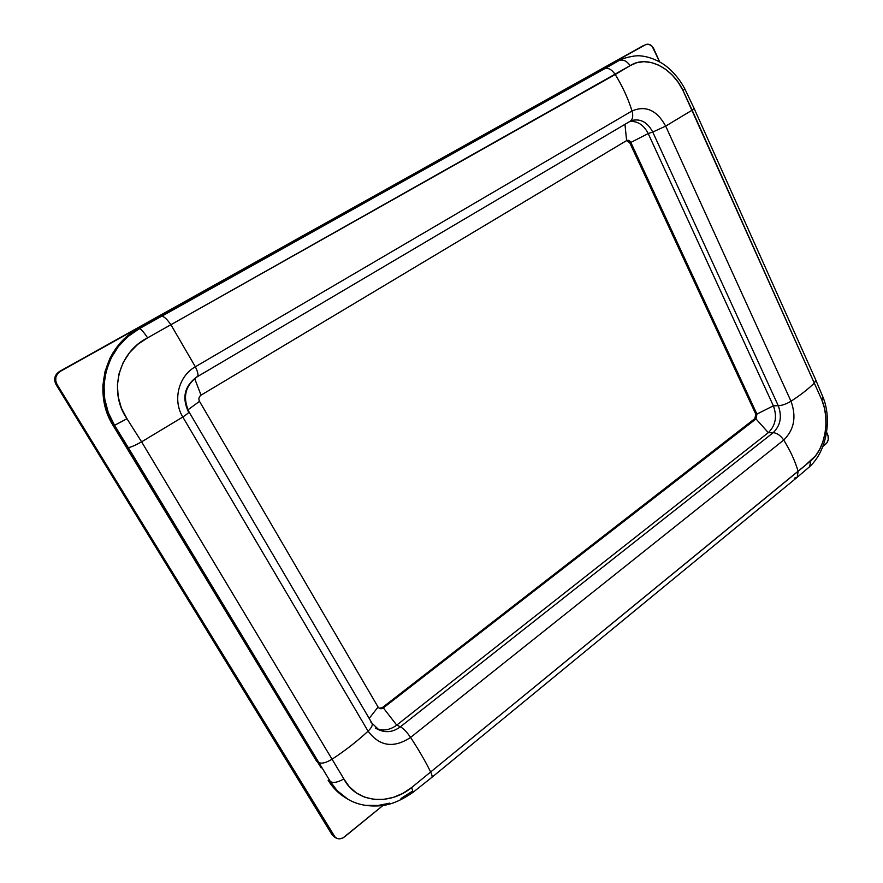 <?xml version="1.0" encoding="UTF-8"?>
<svg xmlns="http://www.w3.org/2000/svg" width="883" height="883" viewBox="0 0 883 883"><rect width="100%" height="100%" fill="white"/><g stroke="black" fill="none" stroke-linecap="round" stroke-linejoin="round"><path stroke-width="1.32" d="M333.741 836.488L335.408 837.647C338.332 839.468 341.39 839.192 344.569 836.83L383.09 805.384L343.156 837.79L340.076 838.806L337.052 838.497L331.942 834.556L56.015 384.491C53.466 379.193 54.614 374.867 59.437 371.489C54.614 374.867 53.466 379.193 56.015 384.491L56.998 384.348L55.706 380.816L55.905 377.096L57.561 373.763L60.43 371.313L645.418 44.735L648.839 44.293L652.151 46.335L659.678 61.92L653.74 48.753C651.72 44.978 649.093 43.554 645.87 44.514L59.437 371.489L645.87 44.514M345.871 797.945L335.231 789.523L328.134 780.252L330.374 781.598C333.487 783.232 337.979 782.338 343.862 778.916L141.6 441.842L126.964 418.73C108.145 391.875 118.576 352.041 147.604 337.847L615.23 74.514C622.438 86.159 628.034 98.3 632.029 110.96C645.683 105.154 656.908 110.198 665.683 126.114L692.151 110.165L682.989 90.485L678.276 82.428L672.46 75.309L665.848 69.481L658.652 65.143L651.235 62.505L643.795 61.678L636.731 62.715L630.197 65.629L147.604 337.847L137.814 344.304L129.536 352.659L123.212 362.505L119.095 373.487L117.406 385.054L118.19 396.82L121.412 408.156L126.964 418.73L141.6 441.842L343.862 778.916L349.293 786.72L356.313 792.89L364.558 797.139L373.752 799.336L383.432 799.413L393.277 797.393L402.78 793.387L411.688 787.504L804.623 465.97L815.671 455.672L819.744 449.237L822.857 441.809L824.954 433.63L825.925 425.087L825.76 416.412L824.435 408.067L821.963 400.231L692.151 110.165L665.683 126.114L790.991 401.224C800.649 394.988 808.486 388.873 814.49 382.891C808.486 388.873 800.649 394.988 790.991 401.224C796.621 416.787 794.203 429.734 783.729 440.054C790.285 450.595 795.086 461.003 798.133 471.312C795.086 461.003 790.285 450.595 783.729 440.054L410.573 737.426C418.663 749.711 425.374 761.267 430.705 772.095C425.374 761.267 418.663 749.711 410.573 737.426C393.741 748.519 379.58 746.433 368.079 731.157C357.615 740.914 345.75 750.175 332.494 758.927C345.75 750.175 357.615 740.914 368.079 731.157L182.814 417.019L141.6 441.842L182.814 417.019C172.428 400.286 178.554 376.081 195.353 366.776L171.147 325.11L195.353 366.776L632.029 110.96C628.034 98.3 622.438 86.159 615.23 74.514C611.831 69.569 608.365 67.605 604.822 68.631L620.517 59.713M121.953 439.171L109.691 419.182L104.956 406.059L102.903 392.262L102.914 385.286L105.033 371.555L109.823 358.575L113.167 352.527L121.556 341.655L131.909 332.725L151.942 321.677M347.648 799.038L337.185 790.693L330.374 781.598L128.267 447.582L114.547 425.308L113.002 425.319L114.547 425.308L108.289 412.593L104.746 399.05L103.995 385.054L106.103 371.313L110.971 358.255L118.377 346.511L127.947 336.555L139.315 328.697L137.682 329.105C104.757 346.379 92.461 393.167 113.002 425.319L321.158 767.912M607.14 67.307L161.655 316.291L604.822 68.631C608.365 67.605 611.831 69.569 615.23 74.514L630.197 65.629C626.753 60.96 623.155 59.227 619.38 60.43C623.155 59.227 626.753 60.96 630.197 65.629C646.621 54.801 672.029 67.251 682.989 90.485L684.943 89.128L682.989 90.485L821.963 400.231C830.329 420.153 825.064 449.116 810.815 460.794L411.688 787.504C389.05 806.245 355.882 802.658 343.862 778.916C337.979 782.338 333.487 783.232 330.374 781.598L328.134 780.252C332.405 787.239 337.836 792.846 344.425 797.062L346.037 798.044M631.775 120.518L631.842 120.496C640.572 118.432 647.548 122.284 652.747 132.064L648.188 133.543C643.784 124.978 637.669 120.949 629.833 121.468C637.669 120.949 643.784 124.978 648.188 133.543L630.837 142.439C629.722 140.452 628.31 139.834 626.61 140.585L630.837 142.439L629.756 142.781L626.588 140.607M626.61 140.585L624.965 124.337L626.61 140.585L201.037 395.165C198.863 396.787 198.355 398.84 199.503 401.346L378.067 707.051C379.48 708.961 381.235 709.237 383.354 707.89L382.471 707.504L754.833 418.95L755.76 414.094L629.756 142.781L630.837 142.439L756.93 414.072L755.76 414.094L756.93 414.072L630.837 142.439L648.188 133.543L773.376 405.827L756.93 414.072L756.003 418.939L754.833 418.95L756.003 418.939L756.93 414.072L773.376 405.827L648.188 133.543L652.747 132.064L778.276 405.727L773.376 405.827C777.305 416.599 775.616 425.54 768.309 432.659L756.003 418.939L383.354 707.89L756.003 418.939L768.309 432.659C775.616 425.54 777.305 416.599 773.376 405.827L778.276 405.727C782.206 416.544 780.517 425.529 773.199 432.681L768.309 432.659L396.71 725.12L383.354 707.89L379.591 708.442L378.067 707.051L199.503 401.346C198.355 398.84 198.863 396.787 201.037 395.165L626.61 140.585M379.215 708.243L383.354 707.89L396.71 725.12L768.309 432.659L773.199 432.681L400.407 726.797L396.71 725.12C390.562 729.733 384.16 731.025 377.483 729.005C384.16 731.025 390.562 729.733 396.71 725.12L400.407 726.797C393.354 732.018 386.191 733.022 378.906 729.811L375.297 728.1M369.182 718.42L378.067 707.051L369.182 718.42M187.913 409.844L199.503 401.346L187.913 409.844M194.646 378.542L201.037 395.165L194.646 378.542M632.04 120.43C640.705 118.499 647.614 122.373 652.747 132.064L665.683 126.114L652.747 132.064L778.276 405.727C782.261 405.452 786.499 403.95 790.991 401.224C786.499 403.95 782.261 405.452 778.276 405.727C782.206 416.544 780.517 425.529 773.199 432.681C777.073 433.023 780.583 435.485 783.729 440.054C794.203 429.734 796.621 416.787 790.991 401.224L665.683 126.114C656.908 110.198 645.683 105.154 632.029 110.96L195.353 366.776C197.969 372.207 198.631 375.518 197.339 376.699C185.242 385.573 182.428 397.229 188.885 411.677C189.094 412.438 187.064 414.226 182.814 417.019C187.03 414.248 189.05 412.471 188.896 411.688L188.256 411.489C181.777 397.416 184.657 385.86 196.876 376.853M694.093 108.355L684.943 89.128C679.237 78.013 669.789 67.605 660.727 62.538C653.994 58.808 647.559 56.622 641.433 55.982C637.294 55.287 631.135 56.192 622.923 58.697L616.444 61.667L139.315 328.697C105.805 346.081 93.245 392.902 114.547 425.308L330.374 781.598C334.436 788.497 339.712 794.016 346.202 798.155L347.858 799.159M126.446 447.482L316.589 761.212M389.745 803.133L378.101 805.462L366.622 805.351M411.544 791.731L400.981 798.519M601.489 70.022L159.702 316.809M335.408 837.647L56.998 384.348L333.752 836.488M826.576 432.184L828.055 435.716L828.221 439.701L826.709 443.134L822.967 446.345L825.903 443.95C828.397 441.423 828.971 438.277 827.625 434.502L826.576 432.184M331.942 834.556L56.015 384.491L56.998 384.348C54.437 379.039 55.585 374.69 60.43 371.313L643.221 45.673M626.654 140.596L629.756 142.781L755.76 414.094L755.616 418.023L382.471 707.504L379.569 708.321M370.992 722.349L372.03 723.265C372.858 725.164 371.544 727.802 368.079 731.157C379.58 746.433 393.741 748.519 410.573 737.426L783.729 440.054C780.583 435.485 777.073 433.023 773.199 432.681L400.407 726.797C403.443 728.442 406.831 731.985 410.573 737.426C406.831 731.985 403.443 728.442 400.407 726.797C393.454 731.952 386.368 732.989 379.149 729.921M197.317 376.71L630.131 121.291C632.758 119.393 633.387 115.949 632.029 110.96C633.387 115.916 632.769 119.348 630.175 121.258M197.362 376.688C198.631 375.474 197.958 372.173 195.353 366.776C178.554 376.081 172.428 400.286 182.814 417.019L368.079 731.157C371.577 727.758 372.891 725.12 372.008 723.221L378.906 729.811M332.494 758.927C326.522 762.614 322.063 763.872 319.127 762.68C322.063 763.872 326.522 762.614 332.494 758.927M141.6 441.842C134.989 445.496 130.541 447.405 128.267 447.582C130.541 447.405 134.989 445.496 141.6 441.842M344.425 797.062L346.202 798.155C355.396 804.181 366.6 806.742 379.833 805.804C389.844 805.219 400.926 800.715 413.089 792.272L411.688 787.504L413.101 792.261L431.688 777.504M126.964 418.73L114.547 425.308L126.964 418.73M431.754 777.448C432.416 776.709 432.063 774.932 430.705 772.095C432.074 774.954 432.416 776.742 431.743 777.459L797.183 477.328L798.133 471.312L797.217 477.295L794.259 478.2M147.604 337.847C143.686 331.953 140.927 328.906 139.315 328.697C140.927 328.906 143.686 331.953 147.604 337.847M171.147 325.11C167.053 319.138 163.885 316.191 161.655 316.291C163.885 316.191 167.053 319.138 171.147 325.11M797.183 477.328L809.634 466.677L810.815 460.794L809.656 466.643C826.985 450.86 831.929 418.862 823.033 397.295L821.963 400.231L823.033 397.284L815.804 380.032L814.49 382.891L815.804 380.032L694.093 108.377L692.151 110.165L694.093 108.377M622.934 58.697L619.38 60.43M630.131 121.291L631.842 120.496M188.885 411.677L372.008 723.221"/></g></svg>
